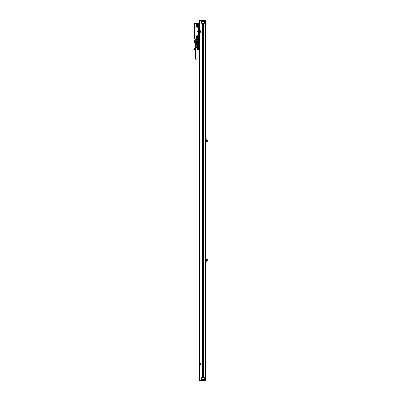 <?xml version="1.0" encoding="UTF-8"?>
<svg xmlns="http://www.w3.org/2000/svg" width="401" height="401" viewBox="0 0 401 401"><rect width="100%" height="100%" fill="white"/><g stroke="black" fill="none" stroke-linecap="round" stroke-linejoin="round"><path stroke-width="0.6" d="M198.415 40.245L194.014 40.245L194.014 38.215L194.44 38.115L194.034 38.175L194.034 24.05L194.44 24.1L194.014 23.804A0.406 0.406 0 0 1 194.42 23.398L199.006 23.398L199.006 42.987L198.56 42.887L198.415 40.245L198.42 43.634A0.406 0.406 0 0 1 198.4 43.759L198.104 44.636A0.406 0.406 0 0 1 197.723 44.917L197.974 44.827A0.406 0.406 0 0 0 198.104 44.636L195.252 44.636L195.152 43.634L198.4 43.759A0.406 0.406 0 0 0 198.42 43.634L198.42 43.634A0.406 0.406 0 0 1 198.4 43.759A0.406 0.406 0 0 0 198.42 43.634A0.406 0.396 18.4 0 1 198.4 43.759M199.312 23.398L199.006 23.398M198.906 23.398L198.6 23.398A0.406 0.406 0 0 0 198.194 23.804A0.406 0.406 0 0 0 198.6 24.21L198.906 24.21L198.906 39.433L198.6 39.433A0.406 0.406 0 0 0 198.194 39.839A0.406 0.406 0 0 0 198.6 40.245M199.112 23.398L199.312 42.987M198.144 40.245L198.229 40.09A0.446 0.446 0 0 1 198.6 39.393L198.906 39.393M198.906 24.25L198.6 24.25A0.446 0.446 0 0 1 198.229 23.559L198.144 23.398M194.876 27.574L194.856 35.403M198.445 27.754L198.094 27.864A0.607 0.607 0 0 0 198.706 27.258L198.575 35.403M194.44 37.955L194.44 24.271M194.44 24.571L194.48 24.311M194.52 24.351L194.48 37.915M198.094 27.864L195.462 27.864A0.742 0.742 0 0 1 194.726 27.128L194.726 24.837A1.033 1.033 0 0 1 195.758 23.804L198.074 23.955A0.546 0.546 0 0 0 198.53 24.346L198.706 27.258M198.094 39.433L195.332 39.433A0.607 0.607 0 0 1 194.726 38.827L194.726 35.779A0.607 0.607 0 0 1 195.332 35.173L198.094 35.173A0.607 0.607 0 0 1 198.706 35.779L198.706 38.827A0.607 0.607 0 0 1 198.094 39.433M194.034 40.245L194.034 43.634A0.406 0.406 0 0 0 194.054 43.759L194.084 43.749M198.014 40.245L198.014 43.634L195.252 43.634L195.252 42.681L194.034 42.681L194.034 43.634A0.406 0.406 0 0 0 194.054 43.759L194.054 43.759M195.112 41.363L197.648 41.463L195.112 41.564M195.112 41.669L197.648 41.769L195.112 41.869M195.112 41.97L197.648 42.075L195.112 42.175M195.112 42.275L197.648 42.376L195.112 42.481M198.56 40.245L198.906 40.245L198.906 42.887M196.746 37.609A0.456 0.456 0 0 0 197.202 38.065A0.456 0.456 0 0 0 197.658 37.609L197.658 36.797A0.456 0.456 0 0 0 197.202 36.341A0.456 0.456 0 0 0 196.746 36.797L196.746 37.609M196.746 26.24A0.456 0.456 0 0 0 197.202 26.697A0.456 0.456 0 0 0 197.658 26.24L197.658 25.428A0.456 0.456 0 0 0 197.202 24.972A0.456 0.456 0 0 0 196.746 25.428L196.746 26.24M196.39 38.065L196.39 36.341L197.202 35.874L198.014 36.341L198.014 38.065L197.202 38.531L196.39 38.065M196.39 26.697L196.39 24.972L197.202 24.506L198.014 24.972L198.014 26.697L197.202 27.163L196.39 26.697M198.46 40.105A0.301 0.301 0 0 1 198.34 39.699A0.301 0.301 0 0 1 198.746 39.579A0.301 0.301 0 0 1 198.866 39.985A0.301 0.301 0 0 1 198.46 40.105M198.46 24.07A0.301 0.301 0 0 1 198.34 23.664A0.301 0.301 0 0 1 198.746 23.544A0.301 0.301 0 0 1 198.866 23.95A0.301 0.301 0 0 1 198.46 24.07M198.56 39.93L198.64 39.619L198.56 39.93M198.56 23.895L198.64 23.584L198.56 23.895M197.262 31.253L197.317 31.819L198.029 31.559L197.317 31.218M195.252 44.827L195.001 44.917L195.152 44.606M195.001 46.987L197.548 46.892L197.016 46.887L197.016 44.917L196.756 44.917L196.756 46.887L197.016 46.887M195.412 44.917L195.437 46.887L196.756 46.887M195.437 46.887L194.906 46.887M196.675 44.852L196.956 44.917M196.756 44.917L195.698 44.917L195.698 46.887M194.295 49.919L194.295 47.94L194.295 49.919M194.29 49.869L194.951 49.869L194.926 47.94L195.006 49.869L194.981 47.99M194.134 49.97L194.901 49.97M194.921 49.869L194.951 47.99M194.881 49.869L194.921 47.99M194.841 49.869L194.881 47.99M194.796 49.869L194.841 47.99M194.751 49.869L194.796 47.99M194.751 49.919L194.751 47.94L194.701 49.869M194.706 49.919L194.751 47.99M194.65 49.869L194.701 47.99M194.66 49.919L194.66 47.94L194.595 49.869M194.615 49.919L194.65 47.99M194.54 49.869L194.595 47.99M194.565 49.919L194.565 47.94L194.49 49.869M194.52 49.919L194.54 47.99M194.435 49.869L194.49 47.99M194.47 49.919L194.47 47.94L194.385 49.869M194.425 49.919L194.435 47.99M194.335 49.869L194.385 47.99M194.38 49.919L194.335 47.99M194.204 49.869L194.244 47.99M194.164 49.869L194.204 47.99M194.134 49.869L194.164 47.99M194.104 49.869L194.134 47.99M194.079 49.869L194.104 47.99M194.059 49.869L194.114 47.94L194.034 49.869M194.751 47.94L195.026 47.99L195.036 49.869L195.006 47.99M195.046 47.99L195.046 49.869M195.051 49.869L194.996 47.94M197.663 49.919L197.663 47.94L197.663 49.919M197.658 49.869L198.325 49.869L198.294 47.94L198.375 49.869L198.35 47.99M197.508 49.97L198.269 49.97M198.289 49.869L198.325 47.99M198.249 49.869L198.289 47.99M198.209 49.869L198.249 47.99M198.164 49.869L198.209 47.99M198.119 49.869L198.164 47.99M198.119 49.919L198.119 47.94L198.069 49.869M198.074 49.919L198.119 47.99M198.019 49.869L198.069 47.99M198.029 49.919L198.029 47.94L197.964 49.869M197.984 49.919L198.019 47.99M197.914 49.869L197.964 47.99M197.934 49.919L197.934 47.94L197.858 49.869M197.888 49.919L197.914 47.99M197.808 49.869L197.858 47.99M197.838 49.919L197.838 47.94L197.753 49.869M197.793 49.919L197.808 47.99M197.708 49.869L197.753 47.99M197.748 49.919L197.708 47.99M197.573 49.869L197.613 47.99M197.533 49.869L197.573 47.99M197.503 49.869L197.533 47.99M197.472 49.869L197.528 47.94L197.447 49.869M197.703 49.919L197.703 47.94L197.417 47.99L197.417 49.869L197.447 47.99M197.407 49.869L197.462 47.94L197.402 49.869M198.37 43.849L198.375 47.99M198.395 49.869L198.395 47.99M198.42 49.869L198.42 47.99L198.415 49.869L198.41 47.99L198.119 47.94M195.417 47.393L195.417 59.163L197.041 59.163L197.041 47.393M197.457 46.987L197.427 47.99M194.335 49.919L194.335 47.94L194.034 47.99M195.768 47.393L197.242 47.228L195.768 47.393M198.42 43.634L198.014 43.634L197.548 44.917L197.548 46.887M195.778 44.852L195.498 44.917M195.437 44.917L195.698 44.917M197.548 44.917L197.016 44.917M197.723 44.917L197.041 44.917M198.114 37.709L198.114 36.697A0.912 0.912 0 0 0 197.202 35.779A0.912 0.912 0 0 0 196.29 36.697L196.29 37.709A0.912 0.912 0 0 0 197.202 38.621A0.912 0.912 0 0 0 198.114 37.709M198.114 26.341L198.114 25.328A0.912 0.912 0 0 0 197.202 24.416A0.912 0.912 0 0 0 196.29 25.328L196.29 26.341A0.912 0.912 0 0 0 197.202 27.258A0.912 0.912 0 0 0 198.114 26.341M195.046 35.243L195.332 35.173M198.38 35.243L198.094 35.173M195.112 27.774L195.462 27.864M202.174 20.556L199.412 20.556L199.412 380.444L202.094 380.444L202.094 379.942A1.624 1.624 0 0 1 202.094 377.286L202.094 23.714A1.624 1.624 0 0 1 202.094 21.058L202.174 21.002A1.624 1.624 0 0 1 202.315 20.922L202.4 20.887A1.624 1.624 0 0 0 202.315 20.922L202.174 20.556L202.174 21.002M202.094 20.556L202.094 21.058M202.094 23.714L202.119 23.729A1.624 1.624 0 0 0 202.149 23.749L202.174 23.764A1.624 1.624 0 0 0 203.026 24.01L203.026 376.99A1.624 1.624 0 0 0 202.119 377.271L202.094 377.286M202.119 379.963L202.094 379.942A1.624 1.624 0 0 0 202.174 379.998L202.094 380.444M202.149 377.251L202.174 23.764M202.36 23.865L202.36 377.135M202.58 23.945L202.58 377.055M202.806 23.995L202.806 377.005M203.026 24.01A1.624 1.624 0 0 0 203.066 24.01L203.026 376.99A1.624 1.624 0 0 1 203.066 376.99L203.026 376.99M202.119 380.444L202.174 379.998A1.624 1.624 0 0 0 203.959 379.942A1.624 1.624 0 0 0 203.066 376.99L203.066 24.01A1.624 1.624 0 0 0 203.878 23.764L203.934 377.271M203.026 380.444L205.096 380.444L205.096 20.556L204.976 380.444M202.58 380.178L202.766 380.444M202.36 380.093L202.54 380.444M199.412 380.444L199.412 20.556M204.976 20.556L202.315 20.556M202.54 20.556L202.54 20.837A1.624 1.624 0 0 0 202.4 20.887L202.4 20.556M202.54 20.837L202.62 20.812A1.624 1.624 0 0 1 202.766 20.782L202.846 20.772A1.624 1.624 0 0 1 202.986 20.762L203.066 20.762A1.624 1.624 0 0 1 203.212 20.772L203.212 20.556M202.595 20.556L202.595 20.817A1.624 1.624 0 0 0 202.565 20.827L202.565 20.556M202.149 20.556L202.149 21.017A1.624 1.624 0 0 0 202.119 21.037L202.119 20.556M200.53 363.697L200.53 365.116L199.618 365.221L199.518 363.697L200.53 363.697M200.53 30.807L199.518 30.807L199.618 32.331L200.53 32.23L200.53 30.807M203.878 380.444L203.934 379.963L203.934 380.444M203.738 380.444L203.738 380.078L203.658 380.444M203.513 380.444L203.513 380.163L203.432 380.444M203.252 377.005L203.252 23.995M203.472 377.055L203.472 23.945M203.698 377.135L203.698 23.865M203.959 380.444L203.934 379.963M203.026 380.138A1.524 1.524 0 0 0 204.55 378.614A1.524 1.524 0 0 0 203.026 377.095A1.524 1.524 0 0 0 201.502 378.614A1.524 1.524 0 0 0 203.026 380.138M203.698 380.093L203.698 380.444M203.472 380.178L203.472 380.444M199.538 20.05L204.976 20.25L199.538 20.05L199.332 20.456L205.668 20.456L205.668 380.544L199.332 380.544L204.976 380.544M203.959 20.556L203.959 21.058A1.624 1.624 0 0 1 203.959 23.714M203.959 21.058L203.934 21.037A1.624 1.624 0 0 0 203.903 21.017L203.934 20.556M203.878 20.556L203.903 21.017L203.903 20.556M203.738 20.556L203.738 20.922A1.624 1.624 0 0 1 203.878 21.002M203.738 20.922L203.713 20.912A1.624 1.624 0 0 0 203.683 20.897L203.713 20.556M203.658 20.556L203.683 20.897L203.683 20.556M203.513 20.556L203.513 20.837A1.624 1.624 0 0 1 203.658 20.887M203.513 20.837L203.487 20.827A1.624 1.624 0 0 0 203.477 20.822L203.432 20.556M203.292 20.556L203.292 20.782A1.624 1.624 0 0 1 203.432 20.812M202.62 20.556L202.62 20.812M203.467 20.822A1.624 1.624 0 0 0 203.457 20.817L203.457 20.556M203.026 23.905A1.524 1.524 0 0 0 204.55 22.386A1.524 1.524 0 0 0 203.026 20.862A1.524 1.524 0 0 0 201.502 22.386A1.524 1.524 0 0 0 203.026 23.905M205.668 377.897A2.596 2.596 0 0 1 205.668 379.336M205.668 21.664A2.596 2.596 0 0 1 205.668 23.103M205.668 139.202L206.811 139.202A4.12 4.12 0 0 1 206.811 143.057L205.668 143.057M205.668 257.943L206.811 257.943A4.12 4.12 0 0 1 206.811 261.798L205.668 261.798M200.355 364.709L200.355 364.103L199.643 364.369L200.355 364.709M200.355 31.819L200.355 31.218L199.643 31.478L200.355 31.819M205.623 380.544L204.891 380.95L199.538 380.95L205.096 380.95L205.187 380.544M206.48 259.367A0.506 0.506 0 0 1 206.986 259.873A0.506 0.506 0 0 1 206.48 260.379A0.506 0.506 0 0 1 205.969 259.873A0.506 0.506 0 0 1 206.48 259.367M206.48 140.621A0.506 0.506 0 0 1 206.986 141.127A0.506 0.506 0 0 1 206.48 141.633A0.506 0.506 0 0 1 205.969 141.127A0.506 0.506 0 0 1 206.48 140.621M205.177 20.456L205.623 20.456L205.422 20.05L204.891 20.05L204.976 20.456M203.026 21.368A1.013 1.013 0 0 1 204.044 22.386A1.013 1.013 0 0 1 203.026 23.398A1.013 1.013 0 0 1 202.014 22.386A1.013 1.013 0 0 1 203.026 21.368M203.026 377.602A1.013 1.013 0 0 0 202.014 378.614A1.013 1.013 0 0 0 203.026 379.632A1.013 1.013 0 0 0 204.044 378.614A1.013 1.013 0 0 0 203.026 377.602M205.623 380.75L204.891 380.95M194.44 40.245L194.44 42.681M198.48 40.07A0.261 0.261 0 0 1 198.375 39.719A0.261 0.261 0 0 1 198.726 39.614A0.261 0.261 0 0 1 198.831 39.965A0.261 0.261 0 0 1 198.48 40.07M198.48 24.03A0.261 0.261 0 0 1 198.375 23.679A0.261 0.261 0 0 1 198.726 23.579A0.261 0.261 0 0 1 198.831 23.93A0.261 0.261 0 0 1 198.48 24.03M202.149 379.983L202.149 380.444M203.903 379.983L203.903 380.444M205.157 20.456L205.157 380.544M203.487 20.556L203.487 20.827M202.37 20.556L202.37 20.897M202.345 20.556L202.345 20.912M203.903 23.749L203.903 377.251M195.001 42.681L195.051 47.99M194.084 42.681L194.084 47.94"/></g></svg>
